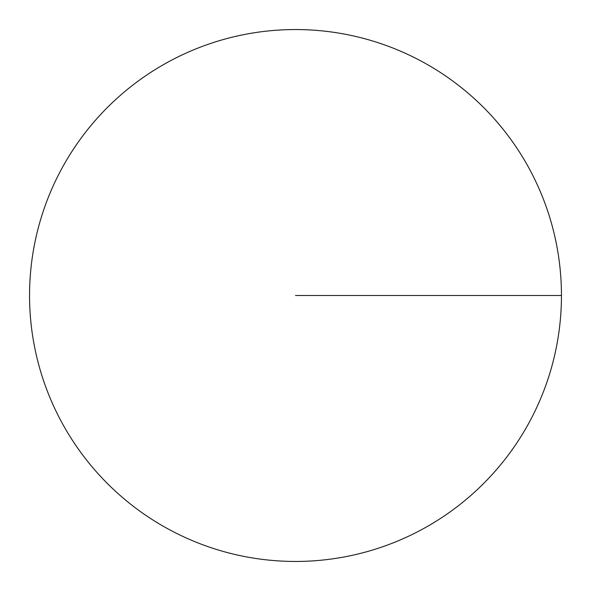 <?xml version="1.0" encoding="UTF-8"?>
<svg xmlns="http://www.w3.org/2000/svg" width="591" height="591" viewBox="0 0 591 591"><rect width="100%" height="100%" fill="white"/><g stroke="black" fill="none" stroke-linecap="round" stroke-linejoin="round"><path stroke-width="0.89" d="M29.55 295.5A265.95 265.95 0 0 0 428.475 525.82A265.95 265.95 0 0 0 428.475 65.18A265.95 265.95 0 0 0 29.55 295.5M295.5 295.5L561.45 295.5"/></g></svg>
